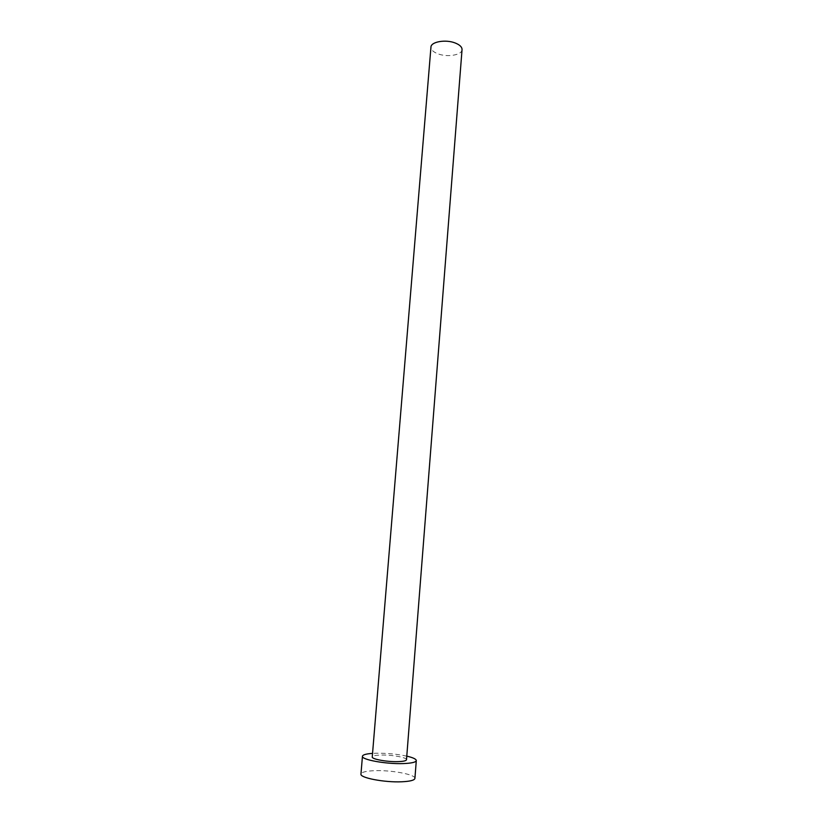 <?xml version="1.0" encoding="UTF-8"?>
<svg xmlns="http://www.w3.org/2000/svg" width="823" height="823" viewBox="0 0 823 823"><rect width="100%" height="100%" fill="white"/><g stroke="black" fill="none" stroke-linecap="round" stroke-linejoin="round"><path stroke-width="0.62" stroke-dasharray="4.12 3.09" d="M462.042 49.627C462.022 54.997 447.609 57.507 438.165 53.907C433.351 52.086 430.954 49.833 430.954 47.127M406.5 759.722C407.118 757.499 391.697 754.712 380.956 755.051C375.483 755.205 372.582 755.853 372.253 756.965M406.788 756.142C397.2 754.094 387.026 753.127 376.245 753.23L372.541 753.384M414.915 778.404C415.841 774.566 391.676 769.999 374.804 770.678C366.142 770.997 361.523 772.128 360.958 774.062"/><path stroke-width="1.23" d="M455.016 42.919C459.728 44.761 462.073 46.993 462.042 49.627L406.5 759.722C406.223 760.812 403.404 761.45 398.034 761.635C387.16 762.016 371.492 759.145 372.253 756.965L430.954 47.127C430.882 41.808 445.5 39.185 455.016 42.919M372.541 753.384C366.153 753.827 362.789 754.773 362.449 756.244C361.204 759.66 385.936 764.207 403.075 763.579C411.469 763.281 415.882 762.283 416.294 760.575C416.191 759.073 413.023 757.592 406.788 756.142M362.449 756.244L360.958 774.062C359.672 777.797 384.454 782.591 401.645 781.788C410.07 781.397 414.494 780.266 414.915 778.404L416.294 760.575"/></g></svg>
